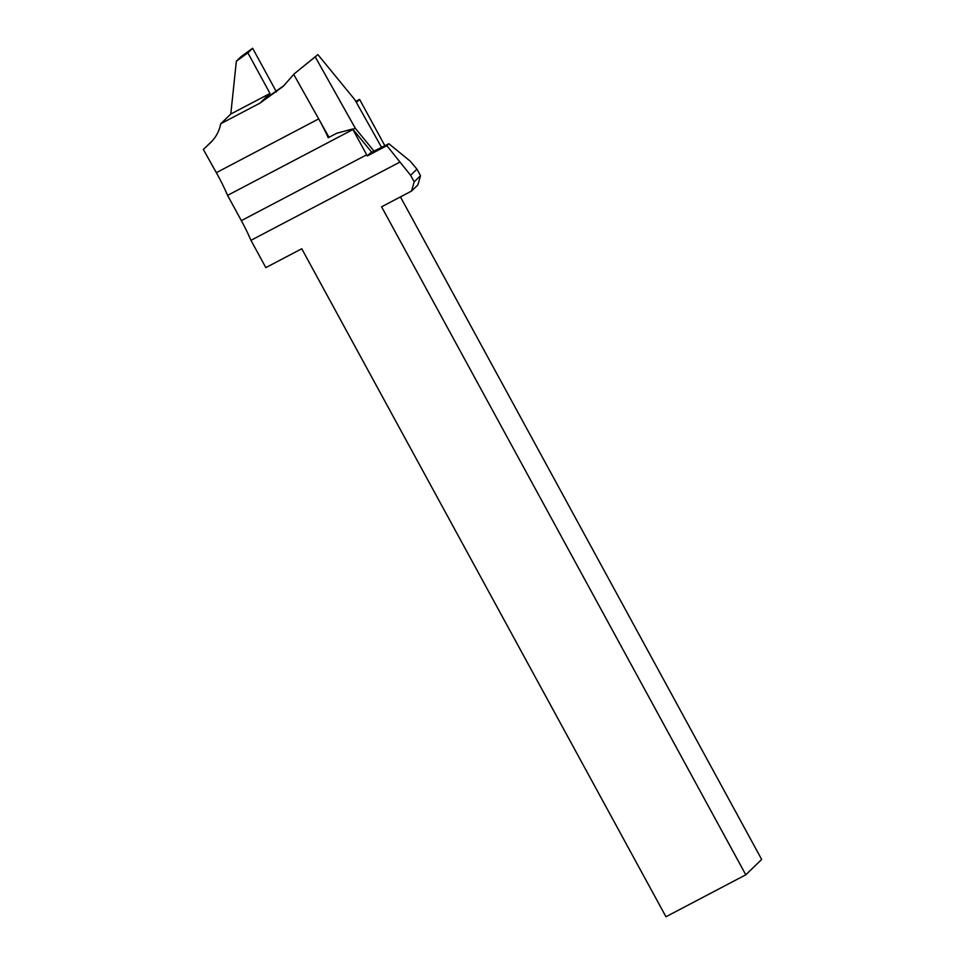 <?xml version="1.0" encoding="UTF-8"?>
<svg xmlns="http://www.w3.org/2000/svg" width="965" height="965" viewBox="0 0 965 965"><rect width="100%" height="100%" fill="white"/><g stroke="black" fill="none" stroke-linecap="round" stroke-linejoin="round"><path stroke-width="1.45" d="M414.178 181.854L410.608 175.28L386.856 145.667L388.871 143.713L410.197 161.155L416.952 169.14L420.535 175.702L417.869 184.93L411.512 191.082L414.178 181.854L420.535 175.702M416.952 169.14L410.608 175.28M293.722 74.401L283.215 86.343L260.007 103.11L270.007 93.448L230.792 114.039L220.732 123.749C219.236 131.349 215.69 137.802 210.105 143.122L203.338 149.466L216.341 172.663A56.513 12.967 62.3 0 1 227.571 195.376L241.347 220.635A56.513 12.967 62.3 0 1 250.948 240.333L265.833 267.619L301.755 248.753L665.959 916.75L745.788 874.809L381.585 206.812L411.512 191.082M386.856 145.667L367.291 155.944A56.513 12.967 62.3 0 0 366.676 154.798L352.901 129.539A56.513 12.967 62.3 0 0 352.671 128.996L371.682 152.205M250.948 240.333L399.57 162.253M355.783 101.373L359.583 99.371L384.673 145.389M745.788 874.809L761.662 859.441L400.439 196.896M203.338 149.466L212.807 140.299M381.428 147.09L354.879 99.769L317.883 54.607L293.662 74.293L319.367 120.106A56.513 12.967 62.3 0 1 328.209 137.73L336.833 133.206L352.671 128.996M319.367 120.106L329.017 137.307M356.145 102.025A47.249 10.844 62.3 0 0 356.978 101.759A47.249 10.844 62.3 0 0 357.569 101.325L359.583 99.371M227.571 195.376L352.901 129.539M262.251 100.939L284.096 85.475M260.007 103.11L220.732 123.749M367.291 155.944L370.524 152.82L388.871 143.713M352.901 129.274L355.301 128.273L373.938 151.023M293.662 74.293L315.217 56.838L355.301 128.273M317.883 54.607L315.217 56.838M230.792 114.039L236.353 61.205L247.872 52.858L270.007 93.448M236.353 61.205L241.117 56.597L252.637 48.25L276.46 91.94M247.872 52.858L252.637 48.25M241.347 220.635L366.676 154.798M356.29 102.001L357.569 101.325M216.341 172.663L318.679 118.9"/></g></svg>

